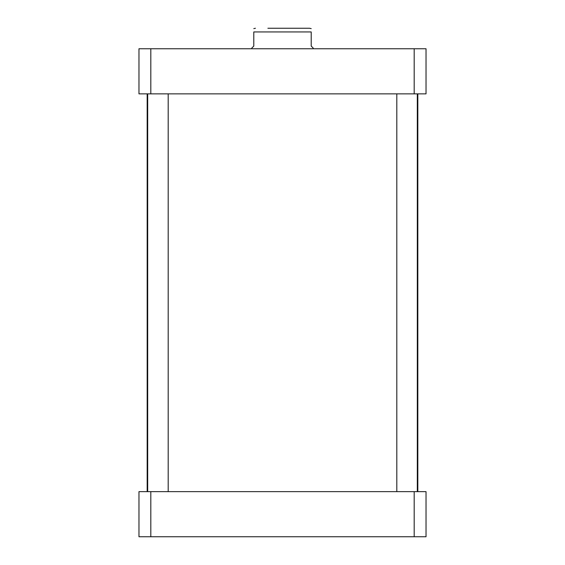 <?xml version="1.0" encoding="UTF-8"?>
<svg xmlns="http://www.w3.org/2000/svg" width="565" height="565" viewBox="0 0 565 565"><rect width="100%" height="100%" fill="white"/><g stroke="black" fill="none" stroke-linecap="round" stroke-linejoin="round"><path stroke-width="0.85" d="M426.031 527.978L426.031 504.51M426.031 80.993L426.031 57.524M313.257 48.752L313.257 48.138L311.209 46.09L311.209 31.944C311.209 27.085 311.209 27.085 311.209 31.944C311.209 27.085 311.209 27.085 311.209 31.944L253.791 31.944L253.791 46.09L251.743 48.138L251.743 48.752M253.791 31.944C253.791 27.085 253.791 27.085 253.791 31.944C253.791 27.085 253.791 27.085 253.791 31.944M267.888 28.25L309.564 28.25L311.209 28.631M168.193 491.642L168.193 93.861M417.316 491.642L417.316 93.861M138.969 48.752L426.031 48.752L426.031 93.861L138.969 93.861L138.969 48.752M150.813 93.861L150.813 48.752M414.187 93.861L414.187 48.752M138.969 536.75L426.031 536.75L426.031 491.642L138.969 491.642L138.969 536.75M150.813 491.642L150.813 536.75M414.187 491.642L414.187 536.75M147.175 491.642L147.175 93.861M253.791 28.631L255.437 28.25M147.684 491.642L147.684 93.861M396.807 491.642L396.807 93.861M417.825 491.642L417.825 93.861"/></g></svg>
